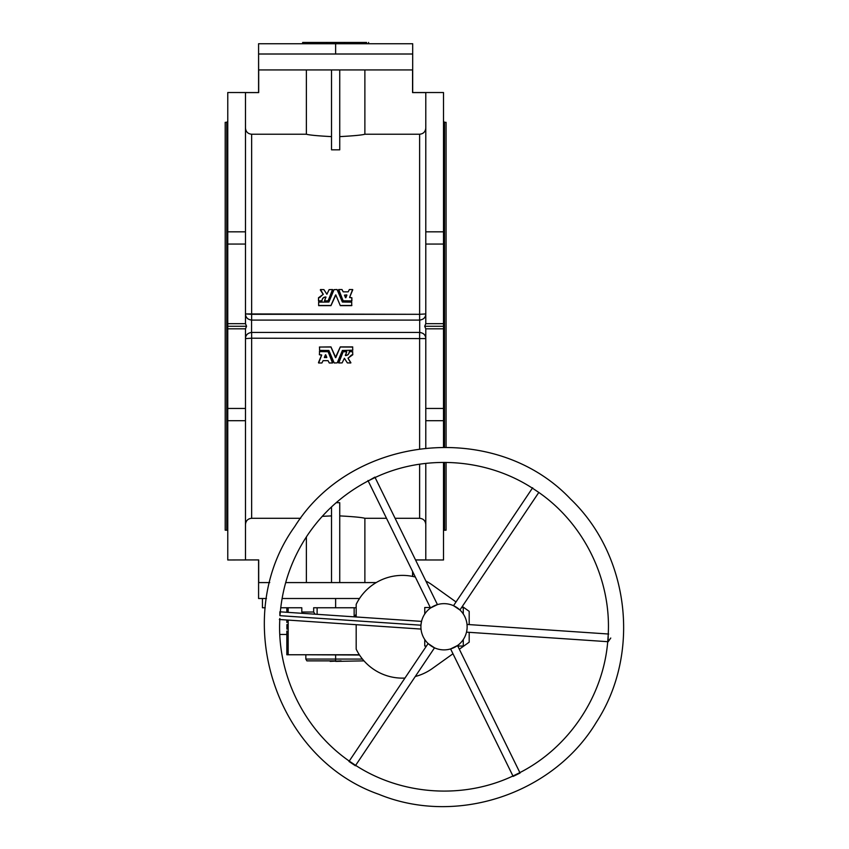 <?xml version="1.0" encoding="UTF-8"?>
<svg xmlns="http://www.w3.org/2000/svg" width="849" height="849" viewBox="0 0 849 849"><rect width="100%" height="100%" fill="white"/><g stroke="black" fill="none" stroke-linecap="round" stroke-linejoin="round"><path stroke-width="1.27" d="M415.543 559.979L443.507 559.979L443.507 462.387L443.507 559.979L415.543 559.979M412.572 92.605L412.572 69.936L258.69 69.936L258.584 92.541L258.584 54.007L258.69 92.605L258.69 69.936L412.572 69.936L412.572 92.605L425.784 92.605L425.784 231.819L443.507 231.819L443.507 446.977L443.507 420.69L425.784 420.69L425.784 447.901L425.784 408.443L443.507 408.443L443.507 328.828L425.784 328.828L425.784 408.443L425.784 338.592L251.644 338.199L251.644 518.293L300.642 518.293L251.644 518.293L251.644 338.199L245.478 338.592L245.478 328.828L227.765 328.828L227.765 408.443L245.478 408.443L245.478 338.592L245.478 559.916L258.69 559.916L227.765 559.979L258.69 559.916L258.69 582.584L258.69 559.916L245.478 559.916L245.478 420.69L227.765 420.69L227.765 559.979L227.765 231.819L245.478 231.819L245.478 313.928L419.618 314.31L419.618 134.227L364.879 134.227C362.099 135.065 353.725 135.861 339.738 136.625C353.725 135.861 362.099 135.065 364.879 134.227L364.879 69.936L364.879 134.227L419.618 134.227L419.618 314.31L425.784 313.928L425.784 92.605L412.572 92.552M425.784 463.395L425.784 559.916L415.511 559.916L425.784 559.916L425.784 463.395M339.738 149.827L331.524 149.827L331.524 69.936L331.524 149.827L339.738 149.827L339.738 69.936L339.738 149.827M331.524 136.625C317.568 135.872 309.195 135.065 306.383 134.227L251.644 134.227L251.644 314.31L251.644 134.227L306.383 134.227L306.383 69.936L306.383 134.227C309.195 135.065 317.568 135.872 331.524 136.625M351.709 301.087L343.198 300.981L338.751 289.541L341.998 289.541L343.198 291.854L348.164 291.854L349.363 289.541L352.611 289.541L349.597 297.362L351.879 297.755L351.879 300.928M323.214 294.433L320.37 290.04L323.214 294.433M332.67 290.008L328.064 300.981L324.658 301.087L328.064 300.981L332.67 290.008M325.963 297.373L325.814 297.15C323.437 297.309 322.164 298.572 321.994 300.917L318.651 301.087L321.994 300.917C322.164 298.572 323.437 297.309 325.814 297.15L325.963 297.373M335.482 295.091L330.961 305.491L318.651 305.491L318.651 302.148L328.892 302.042L334.06 289.636L337.053 289.541L342.38 302.042L351.709 302.148L351.709 305.629L340.3 305.629L335.79 294.89L330.961 305.629L318.651 305.629L330.961 305.629L335.79 295.091M425.784 128.061C425.423 131.807 423.364 133.855 419.618 134.227C423.364 133.855 425.423 131.807 425.784 128.061M258.584 54.007L258.584 43.734L335.631 43.734L335.631 54.007L335.631 43.734L412.688 43.734L412.688 54.007L258.584 54.007L412.688 54.007L412.688 92.541L443.507 92.53L443.507 231.819L425.784 231.819L425.784 323.692L443.507 323.692L443.507 244.066L425.784 244.066L443.507 244.066L443.507 141.847M245.478 128.061C245.849 131.807 247.908 133.855 251.644 134.227C247.908 133.855 245.849 131.807 245.478 128.061M258.69 92.605L245.478 92.605L245.478 231.819L245.478 92.605L258.69 92.605M364.879 518.293L386.507 518.293L364.879 518.293L364.879 582.584L364.879 518.293C362.099 517.455 353.725 516.648 339.738 515.895C353.725 516.648 362.099 517.455 364.879 518.293M395.093 518.293L419.618 518.293L419.618 464.201L419.618 518.293C423.375 518.665 425.423 520.724 425.784 524.459C425.423 520.724 423.375 518.665 419.618 518.293L395.093 518.293M419.618 448.633L419.618 338.199L419.618 448.633M322.249 516.341L331.524 515.895L322.249 516.341M336.193 502.693L339.738 502.693L339.738 582.584L339.738 502.693L336.193 502.693M319.394 351.592L328.064 351.528L332.521 362.979L329.263 362.979L328.075 360.666L323.098 360.666L321.909 362.979L318.651 362.979L321.675 355.158L319.394 354.755L319.553 351.592L328.064 351.698L332.67 362.746L328.064 351.528L319.394 351.592M318.502 362.512L321.675 354.967L318.502 362.512M348.048 358.087L350.754 362.979L347.358 362.905L344.376 358.257L342.158 362.873L338.751 362.979L343.198 351.698L346.763 351.826L345.458 355.561C347.825 355.402 349.098 354.139 349.268 351.773L352.611 351.592L352.781 354.755L351.507 355.009L348.048 358.299L350.754 362.979L348.048 358.087M338.592 362.512L343.198 351.528L346.604 351.433L343.198 351.528L338.592 362.512M345.31 355.137L345.458 355.37C347.825 355.211 349.098 353.948 349.268 351.603L352.781 351.762L349.268 351.603C349.098 353.948 347.825 355.211 345.458 355.37L345.31 355.137M319.394 347.061L330.961 346.891L335.482 357.418L340.3 346.891L352.611 346.891L352.781 350.202L342.38 350.467L337.212 362.873L334.209 362.979L328.892 350.467L319.553 350.372L319.553 347.029L330.961 347.029L335.482 357.631L340.3 347.029L352.781 347.061L340.3 346.891L335.79 357.631L330.961 346.891L319.394 347.061M245.478 524.459C245.849 520.713 247.908 518.665 251.644 518.293C247.908 518.665 245.849 520.713 245.478 524.459M412.688 571.642L412.688 576.429L412.688 571.642M258.584 559.979L258.584 598.513L266.469 598.513M282.091 598.513L359.509 598.513M412.572 571.419L412.572 576.407L412.572 571.419M376.203 582.584L285.688 582.584L376.203 582.584M269.749 582.584L258.69 582.584L269.749 582.584M331.524 506.906L331.524 582.584L331.524 506.906M306.383 536.897L306.383 582.584L306.383 536.897M446.075 530.19L444.536 530.19L444.536 462.387L444.536 530.19A1.029 1.029 0 0 0 443.507 531.219A1.029 1.029 0 0 1 444.536 530.19L446.075 530.19L446.075 462.397M446.075 446.988L446.075 122.33L446.075 446.988L446.075 122.33L444.536 122.33L444.536 446.977L444.536 122.33L443.507 121.301M227.765 231.819L227.765 244.066L245.478 244.066L227.765 244.066L227.765 323.692L245.478 323.692L245.478 231.819L227.765 231.819L227.765 92.53L258.69 92.552M225.197 530.19L226.736 530.19L225.197 530.19L225.197 122.33L226.736 122.33L226.736 530.19A1.029 1.029 0 0 1 227.765 531.219A1.029 1.029 0 0 0 226.736 530.19L226.736 122.33L227.765 121.301M245.478 408.443L227.765 408.443L227.765 420.69L245.478 420.69L245.478 408.443M443.507 408.443L425.784 408.443L425.784 420.69L443.507 420.69L443.507 408.443M419.703 320.094L419.703 332.426A6.166 6.166 0 0 0 419.618 332.426L251.644 332.426L419.618 332.426A6.166 6.166 0 0 1 419.703 332.426L419.703 320.094A6.166 6.166 0 0 1 419.618 320.094L251.644 320.094L419.618 320.094A6.166 6.166 0 0 0 419.703 320.094L419.703 320.094C423.683 319.468 425.71 317.409 425.784 313.928L419.618 314.31L419.618 320.094L419.618 314.31L251.644 314.31L251.644 320.094A6.166 6.166 0 0 1 251.559 320.094L251.559 332.426A6.166 6.166 0 0 1 251.644 332.426L251.644 338.199L425.784 338.592L425.784 328.828L424.712 326.26L425.784 323.692L425.784 313.928C425.71 317.409 423.683 319.468 419.703 320.094A6.166 6.166 0 0 1 419.618 320.094M251.559 320.094L251.559 320.094C247.59 319.468 245.563 317.409 245.478 313.928L245.478 323.692L246.55 326.26L245.478 328.828L245.478 338.592C245.563 335.111 247.579 333.052 251.559 332.426L251.559 320.094A6.166 6.166 0 0 0 251.644 320.094L251.644 314.31L245.478 313.928C245.563 317.409 247.59 319.468 251.559 320.094A6.166 6.166 0 0 0 251.644 320.094M425.752 314.597A6.166 6.166 0 0 1 423.364 318.821A6.166 6.166 0 0 0 425.752 314.597M419.703 332.426L419.703 332.426C423.683 333.052 425.71 335.111 425.784 338.592C425.71 335.111 423.683 333.052 419.703 332.426M423.375 333.699A6.166 6.166 0 0 1 425.752 337.923A6.166 6.166 0 0 0 423.375 333.699M245.52 314.597A6.166 6.166 0 0 0 247.897 318.821A6.166 6.166 0 0 1 245.52 314.597M419.618 332.426L419.618 338.199L419.618 332.426M245.478 338.592L251.644 338.199L251.644 332.426A6.166 6.166 0 0 0 251.559 332.426C247.579 333.052 245.563 335.111 245.478 338.592M247.897 333.699A6.166 6.166 0 0 0 245.52 337.923A6.166 6.166 0 0 1 247.897 333.699M319.553 347.029L319.553 350.372L328.892 350.467L334.209 362.979L337.212 362.873L342.38 350.467L352.781 350.202L352.611 347.029L340.3 347.029L335.482 357.631L330.961 347.029L319.553 347.029M349.438 351.433L349.268 351.762C349.098 354.139 347.825 355.402 345.458 355.561L345.458 355.561M338.751 362.979L342.158 362.873L344.376 358.257L347.358 362.905L350.754 362.979M348.132 358.055L352.781 354.755L352.611 351.592L349.438 351.592M345.31 355.338L346.763 351.826M346.604 351.592L343.198 351.698L338.592 362.746M350.892 362.725L348.048 358.299M318.651 362.979L321.909 362.979L323.098 360.666L328.075 360.666L329.263 362.979L332.521 362.979M332.67 362.746L328.064 351.698L319.553 351.592L319.394 354.755L321.516 354.924M321.675 355.158L318.502 362.746M326.653 357.599L324.36 357.376L325.432 354.808L326.812 357.376L324.52 357.599L326.812 357.376L325.74 354.808L324.36 357.376L326.812 357.376M227.765 323.692L227.765 326.26L246.55 326.26L245.478 323.692L227.765 323.692M227.765 326.26L227.765 328.828L245.478 328.828L246.55 326.26L227.765 326.26M443.507 328.828L443.507 326.26L424.712 326.26L425.784 328.828L443.507 328.828M443.507 326.26L443.507 323.692L425.784 323.692L424.712 326.26L443.507 326.26M351.709 305.629L351.709 302.148L342.38 302.042L337.053 289.541L334.06 289.636L328.892 302.042L318.651 302.148L318.651 305.629L330.961 305.629L335.79 294.89L340.3 305.629L351.879 305.46M351.709 305.491L340.3 305.491L351.709 305.491M318.492 300.928L318.492 297.755L319.765 297.5L323.214 294.21L320.508 289.541L323.904 289.615L326.897 294.263L329.115 289.636L332.521 289.541L328.064 300.981L324.658 301.087L325.814 296.948C323.437 297.118 322.164 298.381 321.994 300.748L318.651 301.087M323.14 294.454L318.492 297.755L318.651 300.917L321.994 300.748C322.164 298.381 323.437 297.118 325.814 296.948L325.814 296.948M320.37 289.796L323.214 294.21M332.521 289.541L329.115 289.636L326.897 294.263L323.904 289.615L320.508 289.541M324.658 300.917L328.064 300.822L332.67 289.764M325.963 297.182L324.498 300.695M338.592 289.764L343.198 300.822L351.709 300.917L351.879 297.755L349.746 297.596M352.611 289.541L349.363 289.541L348.164 291.854L343.198 291.854L341.998 289.541L338.751 289.541M349.597 297.362L352.77 289.764M345.522 297.712L344.461 295.144L346.753 294.911L345.84 297.712L346.901 295.144L344.461 295.144L345.522 297.712M346.753 295.123L344.609 295.123L346.753 295.123M445.576 603.703A23.114 23.114 0 0 1 463.214 639.647A23.114 23.114 0 0 1 423.269 636.941A23.114 23.114 0 0 1 445.576 603.703A23.114 23.114 0 0 0 423.269 636.941A23.114 23.114 0 0 0 463.214 639.647A23.114 23.114 0 0 0 445.576 603.703M459.925 609.985L453.525 605.687L459.925 609.985L538.797 492.452L459.925 609.985L458.821 608.998M437.437 604.605L430.528 607.99L437.437 604.605L430.528 607.99L437.437 604.605L375.099 477.531L437.437 604.605M421.008 624.524L421.539 621.383L279.852 611.811L279.894 615.674L280.234 612.872C282.738 584.653 291.844 558.748 307.529 535.167C323.416 511.703 343.941 493.471 369.103 480.449L374.154 477.976C424.383 453.875 486.732 458.089 533.268 488.727L537.948 491.858C583.932 523.313 611.45 579.421 608.192 635.031L607.81 640.655C603.565 696.201 568.745 748.096 518.941 773.078L513.889 775.551C463.65 799.652 401.301 795.439 354.765 764.8L350.096 761.659C304.112 730.214 276.583 674.106 279.852 618.486L279.83 618.794M428.119 643.542L434.518 647.829L428.119 643.542L434.518 647.829L428.119 643.542L349.247 761.065L428.119 643.542M450.596 648.923L457.515 645.527L450.596 648.923L457.515 645.527L450.596 648.923L512.945 775.997L450.596 648.923M466.727 631.094L466.929 629.82L466.504 632.144L608.181 641.717L608.181 635.339M467.13 626.806L467.024 624.45L467.13 626.806M467.056 624.853L467.13 626.795M610.76 638.034L608.181 641.717M513.146 776.411L520.066 773.014L457.515 645.527L455.786 646.662M451.679 648.572L452.793 648.148M455 647.108L455.573 646.789M348.992 761.457L355.381 765.745L348.992 761.457M428.968 644.306L429.891 645.06M431.886 646.439L432.449 646.779M432.672 646.906L434.518 647.829L355.381 765.745M279.894 615.674L420.955 625.204L279.894 615.674M421.104 623.707L420.955 625.204M279.332 619.494L421.019 629.067L420.945 628.218M374.887 477.117L369.368 480.311M431.356 607.417L430.517 608.001L367.967 480.513M459.076 609.221L458.152 608.468M456.146 607.088L455.584 606.748M455.361 606.621L458.195 608.5M463.278 607.502L461.591 607.502L463.278 607.502L463.278 613.986L463.278 607.502M430.273 607.502L424.755 607.502L424.755 613.986L424.755 607.502L430.273 607.502M463.278 646.025L463.278 639.541L463.278 646.025L457.76 646.025L463.278 646.025M424.755 646.025L426.453 646.025L424.755 646.025L424.755 639.541L424.755 646.025M356.177 649.156A51.364 51.364 0 0 0 404.952 678.064A51.364 51.364 0 0 1 356.177 649.156L356.177 624.684L356.177 649.156M415.288 676.494A51.364 51.364 0 0 0 432.279 668.556L452.973 653.762L432.279 668.556A51.364 51.364 0 0 1 415.288 676.494M356.177 604.371L356.177 616.968L356.177 604.371A51.364 51.364 0 0 1 415.341 577.044A51.364 51.364 0 0 0 356.177 604.371M432.279 584.972A51.364 51.364 0 0 0 425.901 581.077A51.364 51.364 0 0 1 432.279 584.972L456.03 601.952L432.279 584.972M469.189 611.354L462.302 606.43L469.189 611.354L469.189 624.599L469.189 611.354M469.189 642.173L469.189 632.325L469.189 642.173L459.33 649.22L469.189 642.173M262.437 598.513L262.437 607.757L265.238 607.757C261.524 607.757 261.524 607.757 265.238 607.757M280.743 607.757L301.798 607.757L301.798 612.033L313.663 612.033L313.663 607.757L335.631 607.757L335.631 598.513L335.631 607.757L356.177 607.757L313.663 607.757L313.663 612.033L301.798 612.033L302.668 613.349L301.798 612.033L301.798 607.757L280.743 607.757M286.835 654.759L286.835 631.051L286.835 654.759L288.172 654.759L288.172 620.088L288.172 654.759L286.835 654.759M286.92 629.098L286.93 624.524M286.835 612.278L286.835 607.757L286.835 612.278M288.172 612.373L288.172 607.757L288.172 612.373M359.339 654.759L288.172 654.759L359.339 654.759M354.15 616.83L354.15 607.757L354.15 616.83M317.112 607.757L317.112 614.326L317.112 607.757M302.244 654.759L359.509 655.014M335.631 655.014L335.631 659.068L362.481 659.068L335.631 659.068L335.631 655.014M363.998 660.872L335.631 661.382L335.631 659.068L335.631 660.872L306.882 660.872L305.842 659.068L335.631 659.068L305.842 659.068L305.842 655.014M330.176 661.382L341.096 660.872L330.176 661.382M356.177 614.177L354.415 616.841L356.177 614.177M315.096 614.188L313.663 612.033L315.096 614.188M286.941 624.705L287.004 626.764M287.004 626.902L286.93 629.003M279.82 634.468L286.835 634.468L279.82 634.468M286.835 620.003L286.835 622.476M286.835 631.051L286.835 634.468M302.658 43.734L302.658 42.45L302.658 43.734M302.987 43.734L302.658 42.45L302.987 43.734M326.653 43.734L326.653 42.45L302.987 42.45L326.653 42.45L326.653 43.734M326.95 43.734L326.653 42.45L326.95 43.734M335.334 43.734L335.334 42.45L326.95 42.45L335.334 42.45L335.334 43.734M335.928 43.734L335.928 42.45L335.334 42.45L335.928 42.45L335.928 43.734M344.312 43.734L344.312 42.45L335.928 42.45L344.312 42.45L344.312 43.734M344.609 43.734L344.312 42.45L344.609 43.734M366.556 43.734L366.556 42.45L344.609 42.45L366.556 42.45L366.556 43.734M366.874 43.734L366.556 42.45L366.874 43.734M368.583 43.734L368.583 42.45L368.583 43.734M608.701 634.033L467.024 624.45M294.73 526.571C352.346 434.253 495.614 419.894 570.411 498.894C629.671 555.426 641.091 653.581 596.38 722.212C553.187 794.155 456.401 826.204 378.813 794.303C274.078 757.648 229.75 616.544 294.73 526.571M532.652 487.772L453.525 605.687M368.604 43.734L368.604 42.45"/></g></svg>
